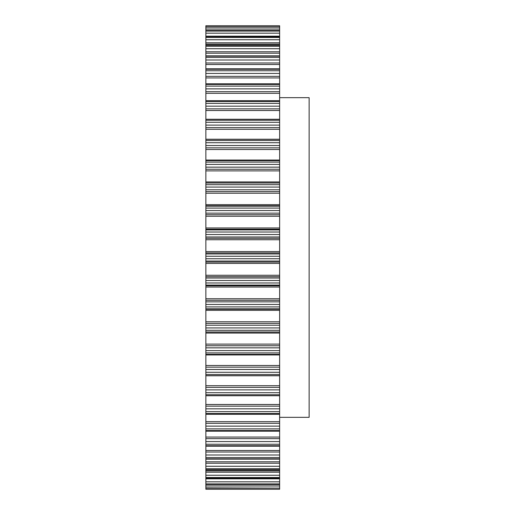 <?xml version="1.0" encoding="UTF-8"?>
<svg xmlns="http://www.w3.org/2000/svg" width="515" height="515" viewBox="0 0 515 515"><rect width="100%" height="100%" fill="white"/><g stroke="black" fill="none" stroke-linecap="round" stroke-linejoin="round"><path stroke-width="0.77" d="M279.632 162.096L205.865 162.096L205.865 160.648L279.632 160.648L279.632 252.929L205.865 252.929L205.865 354.352L279.632 354.352L279.632 352.904L205.865 352.904M205.865 252.929L205.865 162.096M205.865 160.648L205.865 119.268L279.632 119.268L279.632 127.63L205.865 127.63M279.632 36.707L205.865 36.591L279.632 36.591L279.632 110.506L205.865 110.506L205.865 119.268M205.865 110.506L205.865 100.695L279.632 100.695M279.632 93.318L205.865 93.318L205.865 100.695M205.865 93.318L205.865 83.816L279.632 83.816M279.632 77.932L205.865 77.932L205.865 83.816M205.865 77.932L205.865 68.81L279.632 68.81M279.632 64.51L205.865 64.51L205.865 68.81M205.865 64.51L205.865 55.852L279.632 55.852M279.632 53.206L205.865 53.206L205.865 55.852M205.865 53.206L205.865 45.069L279.632 45.069M279.632 44.142L205.865 44.142L205.865 45.069M205.865 44.142L205.865 36.707M205.865 36.591L205.865 30.507L279.632 30.507L279.632 36.172L205.865 36.172M205.865 25.75L279.632 25.75L205.865 25.756L205.865 30.507M205.865 489.244L279.632 489.25L205.865 489.244L205.865 488.123L279.632 488.123L279.632 489.244M205.865 487.847L279.632 488.111L205.865 487.847L205.865 484.493L279.632 484.493L279.632 487.847M279.632 354.352L279.632 478.828L205.865 478.828L205.865 484.493M205.865 478.828L205.865 478.409L279.632 478.409M279.632 472.21L205.865 472.21L205.865 478.409M205.865 472.21L205.865 469.931L279.632 469.931M279.632 463.236L205.865 463.236L205.865 469.931M205.865 463.236L205.865 459.148L279.632 459.148M279.632 452.016L205.865 452.016L205.865 459.148M205.865 452.016L205.865 446.19L279.632 446.19M279.632 438.658L205.865 438.658L205.865 446.19M205.865 438.658L205.865 431.184L279.632 431.184M279.632 423.317L205.865 423.317L205.865 431.184M205.865 423.317L205.865 414.305L279.632 414.305M279.632 406.155L205.865 406.155L205.865 414.305M205.865 406.155L205.865 395.732L279.632 395.732M279.632 387.37L205.865 387.37L205.865 395.732M205.865 387.37L205.865 375.68L279.632 375.68M279.632 367.163L205.865 367.163L205.865 375.68M205.865 367.163L205.865 354.352M279.632 25.756L279.632 30.507M279.632 36.591L279.632 36.172M279.632 110.506L279.632 119.268M205.865 139.32L279.632 139.32L279.632 127.63M279.632 139.32L279.632 147.837L205.865 147.837M279.632 160.648L279.632 147.837M279.632 252.929L279.632 262.071L205.865 262.071M279.632 352.904L279.632 262.071M279.632 478.828L279.632 484.493M279.632 97.67L309.135 97.67L309.135 417.33L279.632 417.33M205.865 26.877L279.632 26.877L205.865 26.889M279.632 485.973L205.865 485.973M279.632 484.441L205.865 484.441M279.632 483.92L205.865 483.92M279.632 481.84L205.865 481.84M279.632 478.293L205.865 478.293M279.632 477.514L205.865 477.514M279.632 475.248L205.865 475.248M279.632 470.858L205.865 470.858M279.632 469.719L205.865 469.719M279.632 468.702L205.865 468.702M279.632 466.268L205.865 466.268M279.632 461.794L205.865 461.794M279.632 458.826L205.865 458.826M279.632 457.571L205.865 457.571M279.632 455.002L205.865 455.002M279.632 450.49L205.865 450.49M279.632 445.726L205.865 445.726M279.632 444.252L205.865 444.252M279.632 441.567L205.865 441.567M279.632 437.068L205.865 437.068M279.632 430.559L205.865 430.559M279.632 428.879L205.865 428.879M279.632 426.124L205.865 426.124M279.632 421.682L205.865 421.682M279.632 413.5L205.865 413.5M279.632 411.633L205.865 411.633M279.632 408.826L205.865 408.826M279.632 404.494L205.865 404.494M279.632 394.735L205.865 394.735M279.632 392.7L205.865 392.7M279.632 389.874L205.865 389.874M279.632 385.703L205.865 385.703M279.632 375.763L205.865 375.763M279.632 374.463L205.865 374.463M279.632 372.287L205.865 372.287M279.632 369.474L205.865 369.474M279.632 365.502L205.865 365.502M279.632 354.944L205.865 354.944M279.632 350.612L205.865 350.612M279.632 347.844L205.865 347.844M279.632 345.752L205.865 345.752M279.632 344.117L205.865 344.117M279.632 333.057L205.865 333.057M279.632 332.072L205.865 332.072M279.632 331.995L205.865 331.995M279.632 330.308L205.865 330.308M279.632 327.92L205.865 327.92M279.632 325.223L205.865 325.223M279.632 323.375L205.865 323.375M279.632 321.785L205.865 321.785M279.632 310.339L205.865 310.339M279.632 309.219L205.865 309.219M279.632 308.826L205.865 308.826M279.632 306.908L205.865 306.908M279.632 304.455L205.865 304.455M279.632 301.861L205.865 301.861M279.632 300.271L205.865 300.271M279.632 298.745L205.865 298.745M279.632 287.042L205.865 287.042M279.632 285.799L205.865 285.799M279.632 285.091L205.865 285.091M279.632 282.973L205.865 282.973M279.632 280.475L205.865 280.475M279.632 278.01L205.865 278.01M279.632 276.703L205.865 276.703M279.632 275.255L205.865 275.255M279.632 263.423L205.865 263.423M279.632 261.06L205.865 261.06M279.632 258.755L205.865 258.755M279.632 256.245L205.865 256.245M279.632 253.94L205.865 253.94M279.632 251.578L205.865 251.578M279.632 239.745L205.865 239.745M279.632 238.297L205.865 238.297M279.632 236.99L205.865 236.99M279.632 234.525L205.865 234.525M279.632 232.027L205.865 232.027M279.632 229.909L205.865 229.909M279.632 229.201L205.865 229.201M279.632 227.958L205.865 227.958M279.632 216.255L205.865 216.255M279.632 214.729L205.865 214.729M279.632 213.139L205.865 213.139M279.632 210.545L205.865 210.545M279.632 208.092L205.865 208.092M279.632 206.174L205.865 206.174M279.632 205.781L205.865 205.781M279.632 204.661L205.865 204.661M279.632 193.215L205.865 193.215M279.632 191.625L205.865 191.625M279.632 189.778L205.865 189.778M279.632 187.08L205.865 187.08M279.632 184.692L205.865 184.692M279.632 183.005L205.865 183.005M279.632 182.928L205.865 182.928M279.632 181.943L205.865 181.943M279.632 170.883L205.865 170.883M279.632 169.248L205.865 169.248M279.632 167.156L205.865 167.156M279.632 164.388L205.865 164.388M279.632 160.056L205.865 160.056M279.632 149.498L205.865 149.498M279.632 145.526L205.865 145.526M279.632 142.713L205.865 142.713M279.632 140.537L205.865 140.537M279.632 139.237L205.865 139.237M279.632 129.297L205.865 129.297M279.632 125.126L205.865 125.126M279.632 122.3L205.865 122.3M279.632 120.265L205.865 120.265M279.632 108.845L205.865 108.845M279.632 106.174L205.865 106.174M279.632 103.367L205.865 103.367M279.632 101.5L205.865 101.5M279.632 91.683L205.865 91.683M279.632 88.876L205.865 88.876M279.632 86.121L205.865 86.121M279.632 84.441L205.865 84.441M279.632 76.342L205.865 76.342M279.632 73.433L205.865 73.433M279.632 70.748L205.865 70.748M279.632 69.274L205.865 69.274M279.632 62.985L205.865 62.985M279.632 59.998L205.865 59.998M279.632 57.429L205.865 57.429M279.632 56.174L205.865 56.174M279.632 51.764L205.865 51.764M279.632 48.732L205.865 48.732M279.632 46.299L205.865 46.299M279.632 45.281L205.865 45.281M279.632 42.79L205.865 42.79M279.632 39.752L205.865 39.752M279.632 37.486L205.865 37.486M279.632 33.16L205.865 33.16M279.632 31.08L205.865 31.08M279.632 30.559L205.865 30.559M279.632 29.027L205.865 29.027M279.632 27.153L205.865 27.153"/></g></svg>
